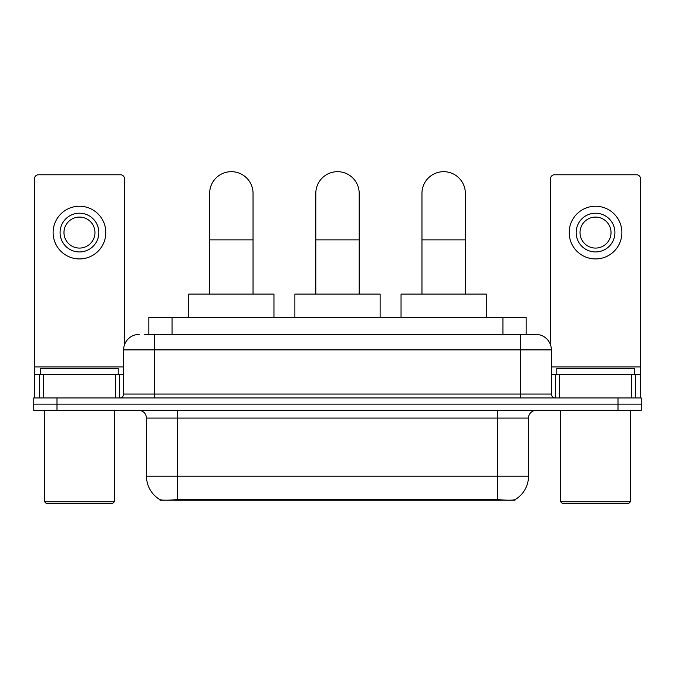 <?xml version="1.0" encoding="UTF-8"?>
<svg xmlns="http://www.w3.org/2000/svg" width="675" height="675" viewBox="0 0 675 675"><rect width="100%" height="100%" fill="white"/><g stroke="black" fill="none" stroke-linecap="round" stroke-linejoin="round"><path stroke-width="1.01" d="M148.829 334.403L148.829 317.351L526.171 317.351L526.171 334.403M514.949 499.677L514.949 500.226L160.051 500.226L160.051 499.677M146.492 476.204L177.491 476.204L177.491 418.087L146.492 418.087L146.492 476.204A27.118 27.118 0 0 0 159.899 499.601C161.907 500.377 167.771 500.377 177.491 499.601L497.509 499.601C507.22 500.377 513.084 500.377 515.101 499.601A27.118 27.118 0 0 0 528.508 476.204L528.508 418.087A7.746 7.746 0 0 1 536.254 410.341M56.995 397.938L641.25 397.938L641.25 404.139L33.75 404.139L33.75 410.341L56.995 410.341L56.995 404.139L33.75 404.139L33.75 397.938L56.995 397.938L56.995 404.139L641.25 404.139L641.25 410.341L56.995 410.341M144.914 334.403L530.44 334.403M144.56 334.403L154.634 334.403L154.634 349.895L123.635 349.895L123.635 394.065A3.873 3.873 0 0 1 119.762 397.938M139.134 334.403A15.5 15.5 0 0 0 123.635 349.895M535.866 334.403A15.5 15.5 0 0 1 551.365 349.895L520.366 349.895L520.366 334.403L535.629 334.403M551.365 349.895L551.365 394.065C551.593 396.419 552.884 397.71 555.238 397.938M641.25 397.938L641.25 404.139M115.695 397.938L115.695 374.692L43.242 374.692L43.242 397.938M124.411 345.06L124.411 178.647A3.873 3.873 0 0 0 120.538 174.774L38.399 174.774A3.873 3.873 0 0 0 34.526 178.647L34.526 374.692L43.242 374.692M115.695 374.692L123.635 374.692M34.526 397.938L34.526 374.692M79.464 213.207A19.373 19.373 0 0 0 60.092 232.58A19.373 19.373 0 0 0 79.464 251.952A19.373 19.373 0 0 0 98.837 232.58A19.373 19.373 0 0 0 79.464 213.207M79.464 217.088A15.5 15.5 0 0 0 63.973 232.58A15.5 15.5 0 0 0 79.464 248.079A15.5 15.5 0 0 0 94.964 232.58A15.5 15.5 0 0 0 79.464 217.088M79.464 258.93A26.342 26.342 0 0 0 105.815 232.58A26.342 26.342 0 0 0 79.464 206.238A26.342 26.342 0 0 0 53.123 232.58A26.342 26.342 0 0 0 79.464 258.93M112.784 503.322L46.145 503.322L44.601 501.77L114.337 501.77L112.784 503.322M44.601 410.341L44.601 501.77M114.337 410.341L114.337 501.77M118.209 374.692L118.209 368.491L40.728 368.491L40.728 374.692M209.647 294.106L209.647 193.371A21.693 21.693 0 0 1 231.339 171.678A21.693 21.693 0 0 1 253.041 193.371A21.693 21.693 0 0 0 231.339 171.678M253.041 294.106L253.041 193.371M273.957 317.351L273.957 294.106L188.722 294.106L188.722 317.351M315.807 294.106L315.807 193.371A21.693 21.693 0 0 1 337.5 171.678A21.693 21.693 0 0 1 359.193 193.371A21.693 21.693 0 0 0 337.5 171.678M359.193 294.106L359.193 193.371M380.118 317.351L380.118 294.106L294.882 294.106L294.882 317.351M421.959 294.106L421.959 193.371A21.693 21.693 0 0 1 443.661 171.678A21.693 21.693 0 0 1 465.353 193.371A21.693 21.693 0 0 0 443.661 171.678M465.353 294.106L465.353 193.371M486.278 317.351L486.278 294.106L401.043 294.106L401.043 317.351M631.758 397.938L631.758 374.692L559.305 374.692L559.305 397.938M640.474 397.938L640.474 374.692L640.474 397.938M631.758 374.692L640.474 374.692L640.474 178.647A3.873 3.873 0 0 0 636.601 174.774L554.462 174.774A3.873 3.873 0 0 0 550.589 178.647L550.589 345.06M551.365 374.692L559.305 374.692M595.536 213.207A19.373 19.373 0 0 0 576.163 232.58A19.373 19.373 0 0 0 595.536 251.952A19.373 19.373 0 0 0 614.908 232.58A19.373 19.373 0 0 0 595.536 213.207M595.536 217.088A15.5 15.5 0 0 0 580.036 232.58A15.5 15.5 0 0 0 595.536 248.079A15.5 15.5 0 0 0 611.027 232.58A15.5 15.5 0 0 0 595.536 217.088M595.536 258.93A26.342 26.342 0 0 0 621.877 232.58A26.342 26.342 0 0 0 595.536 206.238A26.342 26.342 0 0 0 569.185 232.58A26.342 26.342 0 0 0 595.536 258.93M628.855 503.322L562.216 503.322L560.663 501.77L630.399 501.77L628.855 503.322M560.663 410.341L560.663 501.77M630.399 410.341L630.399 501.77M634.272 374.692L634.272 368.491L556.791 368.491L556.791 374.692M494.024 500.226L494.024 499.458M180.976 500.226L180.976 499.458M172.074 334.403L172.074 317.351M502.926 334.403L502.926 317.351M497.509 410.341L497.509 418.087L177.491 418.087L177.491 410.341M528.508 418.087L497.509 418.087L497.509 476.204L528.508 476.204M497.509 499.601L497.509 476.204L177.491 476.204L177.491 499.601M618.005 410.341L618.005 397.938M154.634 397.938L154.634 394.065L551.365 394.065M123.635 394.065L154.634 394.065L154.634 349.895L520.366 349.895L520.366 397.938M123.635 366.947L34.526 366.947M119.509 374.692L119.509 397.938M34.585 374.692L34.585 397.938M39.428 397.938L39.428 374.692M209.647 239.87L253.041 239.87M315.807 239.87L359.193 239.87M421.959 239.87L465.353 239.87M640.474 366.947L551.365 366.947M640.415 397.938L640.415 374.692M635.572 374.692L635.572 397.938M555.491 397.938L555.491 374.692M146.492 418.087C146.036 413.378 143.454 410.797 138.746 410.341"/></g></svg>

